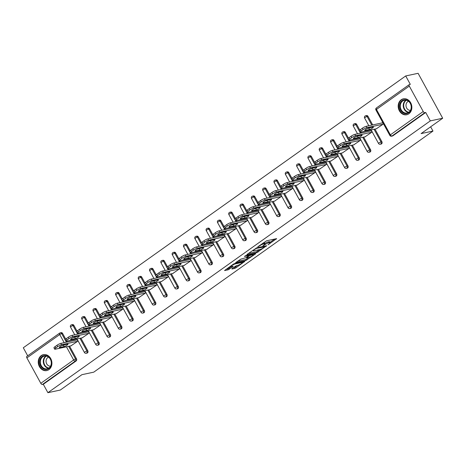 <?xml version="1.0" encoding="UTF-8"?>
<svg xmlns="http://www.w3.org/2000/svg" width="466" height="466" viewBox="0 0 466 466"><rect width="100%" height="100%" fill="white"/><g stroke="black" fill="none" stroke-linecap="round" stroke-linejoin="round"><path stroke-width="0.7" d="M268.002 244.848L276.606 238.644L266.616 240.782L257.785 246.782L259.545 245.92A3.274 0.612 151.3 0 1 263.599 243.922L264.432 243.747A3.274 0.612 151.3 0 1 265.026 243.788A3.274 0.612 151.3 0 1 263.931 244.982L262.841 245.949L264.705 244.819A3.274 0.612 151.3 0 1 268.76 242.821L269.593 242.64A3.274 0.612 151.3 0 1 270.187 242.687A3.274 0.612 151.3 0 1 269.092 243.881L268.002 244.848M48.924 369.625A8.138 6.769 -102.1 0 0 51.312 359.857A8.138 6.769 -102.1 0 0 43.385 354.661A8.138 6.769 -102.1 0 0 41.247 355.605A8.138 6.769 -102.1 0 0 38.853 365.373A8.138 6.769 -102.1 0 0 46.786 370.569A8.138 6.769 -102.1 0 0 48.924 369.625M408.857 113.791A8.138 6.769 -102.1 0 0 411.251 104.023A8.138 6.769 -102.1 0 0 403.317 98.827A8.138 6.769 -102.1 0 0 401.185 99.776A8.138 6.769 -102.1 0 0 398.791 109.545A8.138 6.769 -102.1 0 0 406.719 114.741A8.138 6.769 -102.1 0 0 408.857 113.791M232.074 268.632L231.922 269.016L234.724 268.416L235.988 267.793L244.732 261.449L234.549 263.575L233.285 264.199L224.542 270.542L228.119 269.831L232.977 266.651L233.134 266.261L231.456 266.622A2.738 0.513 151.3 0 1 230.955 266.587A2.738 0.513 151.3 0 1 232.458 265.201A2.738 0.513 151.3 0 1 235.26 263.913L241.842 262.509A2.738 0.513 151.3 0 1 242.337 262.55A2.738 0.513 151.3 0 1 240.84 263.931A2.738 0.513 151.3 0 1 238.033 265.218L235.668 266.074L232.074 268.632M409.299 86.082L376.452 109.428L390.374 134.855L423.221 111.508L409.299 86.082A1.567 0.816 54.6 0 1 409.241 84.626A1.567 0.816 54.6 0 1 409.41 84.55L410.313 84.358L405.711 75.952L418.101 73.308L442.7 118.236L421.095 133.596L432.972 131.057L93.771 372.148L81.894 374.687L60.289 390.048L47.899 392.692L430.31 120.886L425.714 112.487L424.806 112.679L391.958 136.025L392.867 135.827L425.714 112.487M442.7 118.236L430.31 120.886M256.859 252.683L266.68 245.704L256.684 247.842L247.021 254.436L246.864 254.82L256.859 252.683L256.364 251.786L259.917 249.537M255.455 253.958L245.792 260.552L235.61 262.673L240.817 259.119L246.135 257.628L248.861 255.56L244.458 256.451L245.454 255.741L255.613 253.568L255.455 253.958L255.281 253.638M432.972 131.057L430.642 126.804M423.221 111.508A1.567 0.816 54.6 0 0 424.806 112.679M47.899 392.692L43.297 384.293L42.394 384.485A1.567 0.816 -125.4 0 1 40.81 383.32L26.882 357.888A1.567 0.816 -125.4 0 1 26.824 356.432A1.567 0.816 -125.4 0 1 26.993 356.356M27.704 355.808L23.3 347.764L405.711 75.952M382.295 122.873L382.586 122.663L383.326 124.014L376.365 128.779M64.18 342.661L59.73 334.541A1.567 0.816 -125.4 0 1 59.671 333.085A1.567 0.816 -125.4 0 1 59.84 333.009A1.567 1.299 77.9 0 1 60.254 332.829L61.157 332.637A1.567 1.299 77.9 0 1 62.572 333.394L65.706 339.114M66.801 341.124L67.285 341.997M69.556 346.156L76.494 358.826A1.567 1.299 77.9 0 1 76.144 360.946L75.242 361.138L42.394 384.485M43.297 384.293L76.144 360.946M392.867 135.827A1.567 1.299 77.9 0 1 392.454 136.014L391.551 136.206A1.567 1.299 77.9 0 0 391.958 136.025A1.567 0.816 54.6 0 1 390.374 134.855A1.567 0.291 151.3 0 0 389.85 135.425A1.567 1.567 0 0 0 391.551 136.206M87.806 350.782A1.567 1.299 77.9 0 1 87.049 353.088L86.14 353.28A1.567 1.299 77.9 0 0 86.554 353.1A1.567 1.299 -102.1 0 0 86.903 350.98L87.806 350.782L80.868 338.112M71.152 324.971A1.567 1.299 77.9 0 1 71.566 324.79L72.469 324.598A1.567 1.299 77.9 0 1 73.884 325.355L77.012 331.07M78.113 333.079L78.597 333.959M99.118 342.743A1.567 1.299 77.9 0 1 98.355 345.05L97.452 345.242A1.567 1.299 77.9 0 0 97.866 345.061A1.567 1.299 -102.1 0 0 98.215 342.935L99.118 342.743L92.181 330.074M82.465 316.932A1.567 1.299 77.9 0 1 82.878 316.752L83.781 316.56A1.567 1.299 77.9 0 1 85.196 317.311L88.324 323.031M89.425 325.041L89.909 325.92M110.43 334.704A1.567 1.299 77.9 0 1 109.667 337.005L108.764 337.203A1.567 1.299 77.9 0 0 109.172 337.017A1.567 1.299 -102.1 0 0 109.522 334.897L110.43 334.704L103.493 322.035M93.777 308.894A1.567 1.299 77.9 0 1 94.184 308.713L95.093 308.515A1.567 1.299 77.9 0 1 96.509 309.273L99.637 314.993M100.738 317.002L101.221 317.882M121.743 326.666A1.567 1.299 77.9 0 1 120.979 328.967L120.077 329.159A1.567 1.299 77.9 0 0 120.484 328.979A1.567 1.299 -102.1 0 0 120.834 326.858L121.743 326.666L114.805 313.997M105.089 300.855A1.567 1.299 77.9 0 1 105.497 300.669L106.405 300.477A1.567 1.299 77.9 0 1 107.821 301.234L110.949 306.954M112.05 308.964L112.527 309.838M133.055 318.627A1.567 1.299 77.9 0 1 132.292 320.928L131.389 321.121A1.567 1.299 77.9 0 0 131.796 320.94A1.567 1.299 -102.1 0 0 132.146 318.82L133.055 318.627L126.117 305.952M116.401 292.811A1.567 1.299 77.9 0 1 116.809 292.631L117.717 292.438A1.567 1.299 77.9 0 1 119.127 293.196L122.261 298.916M123.362 300.92L123.84 301.799M144.367 310.583A1.567 1.299 77.9 0 1 143.604 312.89L142.701 313.082A1.567 1.299 77.9 0 0 143.109 312.902A1.567 1.299 -102.1 0 0 143.458 310.781L144.367 310.583L137.429 297.914M127.713 284.773A1.567 1.299 77.9 0 1 128.121 284.592L129.024 284.4A1.567 1.299 77.9 0 1 130.439 285.157L133.573 290.871M134.674 292.881L135.152 293.761M155.673 302.545A1.567 1.299 77.9 0 1 154.916 304.846L154.007 305.044A1.567 1.299 77.9 0 0 154.421 304.857A1.567 1.299 -102.1 0 0 154.77 302.737L155.673 302.545L148.736 289.875M139.019 276.734A1.567 1.299 77.9 0 1 139.433 276.554L140.336 276.355A1.567 1.299 77.9 0 1 141.751 277.113L144.885 282.833M145.986 284.843L146.464 285.722M166.985 294.506A1.567 1.299 77.9 0 1 166.228 296.807L165.319 296.999A1.567 1.299 77.9 0 0 165.733 296.819A1.567 1.299 -102.1 0 0 166.082 294.698L166.985 294.506L160.048 281.837M150.332 268.696A1.567 1.299 77.9 0 1 150.745 268.509L151.648 268.317A1.567 1.299 77.9 0 1 153.064 269.074L156.197 274.794M157.292 276.804L157.776 277.678M178.297 286.468A1.567 1.299 77.9 0 1 177.54 288.769L176.631 288.961A1.567 1.299 77.9 0 0 177.045 288.78A1.567 1.299 -102.1 0 0 177.395 286.66L178.297 286.468L171.36 273.792M161.644 260.651A1.567 1.299 77.9 0 1 162.057 260.471L162.96 260.278A1.567 1.299 77.9 0 1 164.376 261.036L167.504 266.756M168.605 268.765L169.088 269.639M189.61 278.423A1.567 1.299 77.9 0 1 188.846 280.73L187.944 280.922A1.567 1.299 77.9 0 0 188.357 280.742A1.567 1.299 -102.1 0 0 188.707 278.621L189.61 278.423L182.672 265.754M172.956 252.613A1.567 1.299 77.9 0 1 173.369 252.432L174.272 252.24A1.567 1.299 77.9 0 1 175.688 252.997L178.816 258.712M179.917 260.721L180.4 261.601M200.922 270.385A1.567 1.299 77.9 0 1 200.159 272.692L199.256 272.884A1.567 1.299 77.9 0 0 199.664 272.703A1.567 1.299 -102.1 0 0 200.019 270.577L200.922 270.385L193.984 257.715M184.268 244.574A1.567 1.299 77.9 0 1 184.676 244.394L185.585 244.196A1.567 1.299 77.9 0 1 187 244.953L190.128 250.673M191.229 252.683L191.712 253.562M212.234 262.346A1.567 1.299 77.9 0 1 211.471 264.647L210.568 264.845A1.567 1.299 77.9 0 0 210.976 264.659A1.567 1.299 -102.1 0 0 211.325 262.539L212.234 262.346L205.296 249.677M195.58 236.536A1.567 1.299 77.9 0 1 195.988 236.349L196.897 236.157A1.567 1.299 77.9 0 1 198.312 236.914L201.44 242.635M202.541 244.644L203.019 245.524M223.546 254.308A1.567 1.299 77.9 0 1 222.783 256.609L221.88 256.801A1.567 1.299 77.9 0 0 222.288 256.62A1.567 1.299 -102.1 0 0 222.637 254.5L223.546 254.308L216.608 241.638M206.892 228.491A1.567 1.299 77.9 0 1 207.3 228.311L208.209 228.119A1.567 1.299 77.9 0 1 209.618 228.876L212.752 234.596M213.853 236.606L214.331 237.479M234.858 246.269A1.567 1.299 77.9 0 1 234.095 248.57L233.192 248.762A1.567 1.299 77.9 0 0 233.6 248.582A1.567 1.299 -102.1 0 0 233.949 246.462L234.858 246.269L227.921 233.594M218.205 220.453A1.567 1.299 77.9 0 1 218.612 220.272L219.515 220.08A1.567 1.299 77.9 0 1 220.931 220.837L224.064 226.552M225.165 228.561L225.643 229.441M246.165 238.225A1.567 1.299 77.9 0 1 245.407 240.532L244.499 240.724A1.567 1.299 77.9 0 0 244.912 240.543A1.567 1.299 -102.1 0 0 245.262 238.423L246.165 238.225L239.233 225.556M229.511 212.414A1.567 1.299 77.9 0 1 229.924 212.234L230.827 212.042A1.567 1.299 77.9 0 1 232.243 212.793L235.377 218.513M236.478 220.523L236.955 221.402M257.477 230.187A1.567 1.299 77.9 0 1 256.719 232.487L255.811 232.685A1.567 1.299 77.9 0 0 256.224 232.499A1.567 1.299 -102.1 0 0 256.574 230.379L257.477 230.187L250.539 217.517M240.823 204.376A1.567 1.299 77.9 0 1 241.237 204.195L242.139 203.997A1.567 1.299 77.9 0 1 243.555 204.755L246.689 210.475M247.784 212.484L248.267 213.364M268.789 222.148A1.567 1.299 77.9 0 1 268.032 224.449L267.123 224.641A1.567 1.299 77.9 0 0 267.536 224.461A1.567 1.299 -102.1 0 0 267.886 222.34L268.789 222.148L261.851 209.479M252.135 196.337A1.567 1.299 77.9 0 1 252.549 196.151L253.452 195.959A1.567 1.299 77.9 0 1 254.867 196.716L257.995 202.436M259.096 204.446L259.579 205.32M280.101 214.11A1.567 1.299 77.9 0 1 279.338 216.41L278.435 216.603A1.567 1.299 77.9 0 0 278.849 216.422A1.567 1.299 -102.1 0 0 279.198 214.302L280.101 214.11L273.163 201.434M263.447 188.293A1.567 1.299 77.9 0 1 263.861 188.113L264.764 187.92A1.567 1.299 77.9 0 1 266.179 188.678L269.307 194.398M270.408 196.407L270.892 197.281M291.413 206.065A1.567 1.299 77.9 0 1 290.65 208.372L289.747 208.564A1.567 1.299 77.9 0 0 290.161 208.384A1.567 1.299 -102.1 0 0 290.51 206.263L291.413 206.065L284.476 193.396M274.759 180.255A1.567 1.299 77.9 0 1 275.167 180.074L276.076 179.882A1.567 1.299 77.9 0 1 277.491 180.639L280.619 186.353M281.72 188.363L282.204 189.243M302.725 198.027A1.567 1.299 77.9 0 1 301.962 200.333L301.059 200.526A1.567 1.299 77.9 0 0 301.467 200.345A1.567 1.299 -102.1 0 0 301.817 198.219L302.725 198.027L295.788 185.357M286.072 172.216A1.567 1.299 77.9 0 1 286.479 172.036L287.388 171.838A1.567 1.299 77.9 0 1 288.804 172.595L291.932 178.315M293.032 180.325L293.51 181.204M314.037 189.988A1.567 1.299 77.9 0 1 313.274 192.289L312.371 192.487A1.567 1.299 77.9 0 0 312.779 192.301A1.567 1.299 -102.1 0 0 313.129 190.18L314.037 189.988L307.1 177.319M297.384 164.178A1.567 1.299 77.9 0 1 297.791 163.991L298.7 163.799A1.567 1.299 77.9 0 1 300.11 164.556L303.244 170.276M304.345 172.286L304.822 173.166M325.35 181.95A1.567 1.299 77.9 0 1 324.586 184.251L323.684 184.443A1.567 1.299 77.9 0 0 324.091 184.262A1.567 1.299 -102.1 0 0 324.441 182.142L325.35 181.95L318.412 169.28M308.696 156.133A1.567 1.299 77.9 0 1 309.104 155.953L310.007 155.76A1.567 1.299 77.9 0 1 311.422 156.518L314.556 162.238M315.657 164.248L316.134 165.121M336.656 173.905A1.567 1.299 77.9 0 1 335.899 176.212L334.99 176.404A1.567 1.299 77.9 0 0 335.404 176.224A1.567 1.299 -102.1 0 0 335.753 174.103L336.656 173.905L329.724 161.236M320.002 148.095A1.567 1.299 77.9 0 1 320.416 147.914L321.319 147.722A1.567 1.299 77.9 0 1 322.734 148.479L325.868 154.194M326.969 156.203L327.447 157.083M347.968 165.867A1.567 1.299 77.9 0 1 347.211 168.174L346.302 168.366A1.567 1.299 77.9 0 0 346.716 168.185A1.567 1.299 -102.1 0 0 347.065 166.059L347.968 165.867L341.03 153.197M331.314 140.056A1.567 1.299 77.9 0 1 331.728 139.876L332.631 139.684A1.567 1.299 77.9 0 1 334.046 140.435L337.18 146.155M338.275 148.165L338.759 149.044M359.28 157.828A1.567 1.299 77.9 0 1 358.523 160.129L357.614 160.327A1.567 1.299 77.9 0 0 358.028 160.141A1.567 1.299 -102.1 0 0 358.377 158.021L359.28 157.828L352.343 145.159M342.627 132.018A1.567 1.299 77.9 0 1 343.04 131.837L343.943 131.639A1.567 1.299 77.9 0 1 345.358 132.396L348.486 138.117M349.587 140.126L350.071 141.006M370.592 149.79A1.567 1.299 77.9 0 1 369.829 152.091L368.926 152.283A1.567 1.299 77.9 0 0 369.34 152.102A1.567 1.299 -102.1 0 0 369.689 149.982L370.592 149.79L363.655 137.121M353.939 123.979A1.567 1.299 77.9 0 1 354.352 123.793L355.255 123.601A1.567 1.299 77.9 0 1 356.671 124.358L359.799 130.078M360.9 132.088L361.383 132.961M381.904 141.751A1.567 1.299 77.9 0 1 381.141 144.052L380.239 144.244A1.567 1.299 77.9 0 0 380.652 144.064A1.567 1.299 -102.1 0 0 381.002 141.944L381.904 141.751L374.967 129.076M365.251 115.935A1.567 1.299 77.9 0 1 365.659 115.754L366.567 115.562A1.567 1.299 77.9 0 1 367.983 116.319L372.695 124.923M365.053 136.818L372.014 132.053L371.274 130.707L370.983 130.911M353.741 144.862L360.701 140.091L359.962 138.746L359.67 138.95M342.428 152.9L349.389 148.13L348.65 146.784L348.364 146.988M331.116 160.939L338.077 156.174L337.337 154.823L337.052 155.032M319.81 168.977L326.765 164.213L326.031 162.861L325.74 163.071M308.498 177.016L315.453 172.251L314.719 170.905L314.428 171.109M297.186 185.06L304.147 180.29L303.407 178.944L303.116 179.148M285.874 193.099L292.834 188.334L292.095 186.983L291.803 187.192M274.561 201.137L281.522 196.372L280.782 195.021L280.491 195.231M263.249 209.176L270.21 204.411L269.47 203.065L269.179 203.269M251.937 217.22L258.898 212.449L258.158 211.104L257.873 211.308M240.625 225.259L247.586 220.488L246.846 219.142L246.561 219.346M229.319 233.297L236.274 228.532L235.54 227.181L235.248 227.391M218.006 241.336L224.962 236.571L224.228 235.219L223.936 235.429M206.694 249.374L213.655 244.609L212.915 243.264L212.624 243.468M195.382 257.418L202.343 252.648L201.603 251.302L201.312 251.506M184.07 265.457L191.031 260.692L190.291 259.341L190 259.55M172.758 273.495L179.719 268.731L178.979 267.379L178.688 267.589M161.446 281.534L168.407 276.769L167.667 275.423L167.381 275.627M150.134 289.578L157.094 284.808L156.355 283.462L156.069 283.666M138.827 297.617L145.782 292.846L145.048 291.5L144.757 291.704M127.515 305.655L134.47 300.89L133.736 299.539L133.445 299.749M116.203 313.694L123.158 308.929L122.424 307.583L122.133 307.787M104.891 321.738L111.852 316.967L111.112 315.622L110.821 315.826M93.579 329.777L100.54 325.006L99.8 323.66L99.508 323.864M82.266 337.815L89.227 333.05L88.488 331.699L88.196 331.909M70.954 345.854L77.915 341.089L77.175 339.737L76.884 339.947M270.187 242.687L269.697 241.79A3.274 0.612 151.3 0 0 269.098 241.743L269.593 242.64M264.857 243.491A3.274 0.612 151.3 0 1 268.27 241.918L269.098 241.743M265.026 243.788L264.531 242.891A3.274 0.612 151.3 0 0 263.937 242.844L264.432 243.747M263.063 243.031A3.274 0.612 151.3 0 1 263.104 243.025L263.937 242.844M270.012 242.361L274.655 239.064M248.331 253.504L256.364 251.786M264.962 246.811L256.3 248.419L254.384 249.59A3.274 0.612 151.3 0 0 253.283 250.784A3.274 0.612 151.3 0 0 253.883 250.83L259.877 249.543A3.274 0.612 151.3 0 0 263.931 247.545L264.962 246.811M253.655 253.987L253.184 254.325M248.85 257.401L246.566 259.026L247.056 259.929M237.264 261.368L245.297 259.649L246.566 259.026M249.071 257.354A2.738 0.513 151.3 0 0 251.879 256.073A2.738 0.513 151.3 0 0 253.382 254.686A2.738 0.513 151.3 0 0 252.881 254.652L249.298 255.77L246.566 257.838L249.071 257.354M226.196 269.237L228.893 268.305L231.212 266.657M233.384 267.7L235.499 266.896L237.782 265.27M242.134 262.177L242.588 261.857M362.362 128.214L360.404 129.606L361.138 130.952L363.096 129.56L362.362 128.214A3.128 0.588 -28.7 0 1 366.229 126.303L382.656 122.791M361.138 130.952A3.128 0.588 151.3 0 0 360.09 132.094L359.356 130.748A3.128 0.588 -28.7 0 1 360.404 129.606M370.027 127.719A2.452 0.46 -28.7 0 1 368.81 128.167L367.33 128.482M366.229 126.303L366.969 127.655L383.035 124.218M366.969 127.655A3.128 0.588 151.3 0 0 363.096 129.56M360.09 132.094A3.128 0.588 151.3 0 0 360.661 132.134L376.726 128.703M372.957 127.096A2.452 0.46 -28.7 0 1 373.406 127.131A2.452 0.46 -28.7 0 1 372.06 128.366A2.452 0.46 -28.7 0 1 369.55 129.519L365.14 130.457A2.452 0.46 -28.7 0 1 364.692 130.428A2.452 0.46 -28.7 0 1 366.037 129.187A2.452 0.46 -28.7 0 1 368.548 128.039L372.957 127.096M351.049 136.253L349.092 137.645L349.826 138.996L351.783 137.604L351.049 136.253A3.128 0.588 -28.7 0 1 354.923 134.348L371.344 130.835M349.826 138.996A3.128 0.588 151.3 0 0 348.784 140.132L348.044 138.786A3.128 0.588 -28.7 0 1 349.092 137.645M358.715 135.763A2.452 0.46 -28.7 0 1 357.498 136.206L356.024 136.526M354.923 134.348L355.657 135.693L371.722 132.257M355.657 135.693A3.128 0.588 151.3 0 0 351.783 137.604M348.784 140.132A3.128 0.588 151.3 0 0 349.349 140.179L365.414 136.742M361.645 135.134A2.452 0.46 -28.7 0 1 362.094 135.169A2.452 0.46 -28.7 0 1 360.748 136.404A2.452 0.46 -28.7 0 1 358.238 137.557L353.828 138.501A2.452 0.46 -28.7 0 1 353.379 138.466A2.452 0.46 -28.7 0 1 354.725 137.225A2.452 0.46 -28.7 0 1 357.236 136.078L361.645 135.134M339.737 144.297L337.78 145.683L338.52 147.035L340.477 145.642L339.737 144.297A3.128 0.588 -28.7 0 1 343.611 142.386L360.032 138.874M338.52 147.035A3.128 0.588 151.3 0 0 337.471 148.171L336.732 146.825A3.128 0.588 -28.7 0 1 337.78 145.683M347.403 143.802A2.452 0.46 -28.7 0 1 346.191 144.25L344.712 144.565M343.611 142.386L344.345 143.732L360.41 140.301M344.345 143.732A3.128 0.588 151.3 0 0 340.477 145.642M337.471 148.171A3.128 0.588 151.3 0 0 338.036 148.217L354.102 144.78M350.333 143.173A2.452 0.46 -28.7 0 1 350.782 143.208A2.452 0.46 -28.7 0 1 349.436 144.448A2.452 0.46 -28.7 0 1 346.925 145.596L342.516 146.54A2.452 0.46 -28.7 0 1 342.067 146.505A2.452 0.46 -28.7 0 1 343.413 145.264A2.452 0.46 -28.7 0 1 345.923 144.116L350.333 143.173M328.425 152.335L326.468 153.728L327.208 155.073L329.165 153.681L328.425 152.335A3.128 0.588 -28.7 0 1 332.299 150.425L348.719 146.912M327.208 155.073A3.128 0.588 151.3 0 0 326.159 156.215L325.419 154.863A3.128 0.588 -28.7 0 1 326.468 153.728M336.091 151.84A2.452 0.46 -28.7 0 1 334.879 152.289L333.4 152.603M332.299 150.425L333.033 151.77L349.098 148.339M333.033 151.77A3.128 0.588 151.3 0 0 329.165 153.681M326.159 156.215A3.128 0.588 151.3 0 0 326.73 156.256L342.79 152.825M339.021 151.211A2.452 0.46 -28.7 0 1 339.469 151.246A2.452 0.46 -28.7 0 1 338.124 152.487A2.452 0.46 -28.7 0 1 335.613 153.634L331.204 154.578A2.452 0.46 -28.7 0 1 330.755 154.543A2.452 0.46 -28.7 0 1 332.101 153.308A2.452 0.46 -28.7 0 1 334.611 152.155L339.021 151.211M317.113 160.374L315.156 161.766L315.896 163.112L317.853 161.719L317.113 160.374A3.128 0.588 -28.7 0 1 320.987 158.463L337.413 154.951M315.896 163.112A3.128 0.588 151.3 0 0 314.847 164.253L314.107 162.908A3.128 0.588 -28.7 0 1 315.156 161.766M324.779 159.879A2.452 0.46 -28.7 0 1 323.567 160.327L322.088 160.642M320.987 158.463L321.726 159.815L337.786 156.378M321.726 159.815A3.128 0.588 151.3 0 0 317.853 161.719M314.847 164.253A3.128 0.588 151.3 0 0 315.418 164.294L331.477 160.863M327.715 159.255A2.452 0.46 -28.7 0 1 328.157 159.285A2.452 0.46 -28.7 0 1 326.812 160.525A2.452 0.46 -28.7 0 1 324.307 161.673L319.892 162.617A2.452 0.46 -28.7 0 1 319.449 162.587A2.452 0.46 -28.7 0 1 320.789 161.347A2.452 0.46 -28.7 0 1 323.299 160.199L327.715 159.255M305.801 168.412L303.844 169.805L304.583 171.15L306.541 169.764L305.801 168.412A3.128 0.588 -28.7 0 1 309.674 166.502L326.101 162.995M304.583 171.15A3.128 0.588 151.3 0 0 303.535 172.292L302.795 170.946A3.128 0.588 -28.7 0 1 303.844 169.805M313.467 167.917A2.452 0.46 -28.7 0 1 312.255 168.366L310.775 168.686M309.674 166.502L310.414 167.853L326.474 164.416M310.414 167.853A3.128 0.588 151.3 0 0 306.541 169.764M303.535 172.292A3.128 0.588 151.3 0 0 304.106 172.338L320.171 168.902M316.402 167.294A2.452 0.46 -28.7 0 1 316.845 167.329A2.452 0.46 -28.7 0 1 315.505 168.564A2.452 0.46 -28.7 0 1 312.995 169.717L308.579 170.661A2.452 0.46 -28.7 0 1 308.137 170.626A2.452 0.46 -28.7 0 1 309.476 169.385A2.452 0.46 -28.7 0 1 311.987 168.238L316.402 167.294M399.572 106.667A7.042 5.86 77.9 0 1 405.047 99.695A7.042 5.86 77.9 0 1 411.373 106.708A7.042 5.86 77.9 0 1 405.903 113.681A7.042 5.86 77.9 0 1 399.572 106.667M411.216 106.644A6.518 5.423 -102.1 0 0 404.395 100.254A6.518 5.423 -102.1 0 0 400.294 106.609A6.518 5.423 -102.1 0 0 407.121 112.999A6.518 5.423 -102.1 0 0 411.216 106.644M410.464 110.343A4.643 3.862 77.9 0 1 405.997 105.73A4.643 3.862 77.9 0 1 408.536 101.308M404.179 98.71A8.085 6.728 -102.1 0 0 403.783 98.78A8.085 6.728 -102.1 0 0 398.698 106.662A8.085 6.728 -102.1 0 0 407.162 114.589A8.085 6.728 -102.1 0 0 407.552 114.49M39.639 362.496A7.042 5.86 77.9 0 1 45.109 355.523A7.042 5.86 77.9 0 1 51.435 362.536A7.042 5.86 77.9 0 1 45.965 369.509A7.042 5.86 77.9 0 1 39.639 362.496M51.283 362.478A6.518 5.423 -102.1 0 0 44.456 356.082A6.518 5.423 -102.1 0 0 40.356 362.437A6.518 5.423 -102.1 0 0 47.183 368.833A6.518 5.423 -102.1 0 0 51.283 362.478M50.532 366.171A4.643 3.862 77.9 0 1 46.058 361.564A4.643 3.862 77.9 0 1 48.598 357.142M44.241 354.544A8.085 6.728 -102.1 0 0 43.845 354.614A8.085 6.728 -102.1 0 0 38.765 362.496A8.085 6.728 -102.1 0 0 47.229 370.423A8.085 6.728 -102.1 0 0 47.619 370.324M294.489 176.451L292.531 177.843L293.271 179.194L295.228 177.802L294.489 176.451A3.128 0.588 -28.7 0 1 298.362 174.546L314.789 171.034M293.271 179.194A3.128 0.588 151.3 0 0 292.223 180.33L291.483 178.985A3.128 0.588 -28.7 0 1 292.531 177.843M302.154 175.962A2.452 0.46 -28.7 0 1 300.943 176.404L299.463 176.725M298.362 174.546L299.102 175.892L315.167 172.455M299.102 175.892A3.128 0.588 151.3 0 0 295.228 177.802M292.223 180.33A3.128 0.588 151.3 0 0 292.794 180.377L308.859 176.94M305.09 175.333A2.452 0.46 -28.7 0 1 305.533 175.367A2.452 0.46 -28.7 0 1 304.193 176.608A2.452 0.46 -28.7 0 1 301.683 177.756L297.267 178.699A2.452 0.46 -28.7 0 1 296.825 178.664A2.452 0.46 -28.7 0 1 298.164 177.424A2.452 0.46 -28.7 0 1 300.675 176.276L305.09 175.333M283.182 184.495L281.219 185.887L281.959 187.233L283.916 185.841L283.182 184.495A3.128 0.588 -28.7 0 1 287.05 182.585L303.477 179.072M281.959 187.233A3.128 0.588 151.3 0 0 280.911 188.375L280.177 187.023A3.128 0.588 -28.7 0 1 281.219 185.887M290.842 184A2.452 0.46 -28.7 0 1 289.631 184.449L288.151 184.763M287.05 182.585L287.79 183.93L303.855 180.499M287.79 183.93A3.128 0.588 151.3 0 0 283.916 185.841M280.911 188.375A3.128 0.588 151.3 0 0 281.481 188.415L297.547 184.979M293.778 183.371A2.452 0.46 -28.7 0 1 294.221 183.406A2.452 0.46 -28.7 0 1 292.881 184.647A2.452 0.46 -28.7 0 1 290.37 185.794L285.955 186.738A2.452 0.46 -28.7 0 1 285.512 186.703A2.452 0.46 -28.7 0 1 286.858 185.468A2.452 0.46 -28.7 0 1 289.369 184.315L293.778 183.371M271.87 192.534L269.913 193.926L270.647 195.271L272.604 193.879L271.87 192.534A3.128 0.588 -28.7 0 1 275.738 190.623L292.165 187.111M270.647 195.271A3.128 0.588 151.3 0 0 269.598 196.413L268.865 195.062A3.128 0.588 -28.7 0 1 269.913 193.926M279.536 192.039A2.452 0.46 -28.7 0 1 278.319 192.487L276.839 192.802M275.738 190.623L276.478 191.975L292.543 188.538M276.478 191.975A3.128 0.588 151.3 0 0 272.604 193.879M269.598 196.413A3.128 0.588 151.3 0 0 270.169 196.454L286.235 193.023M282.466 191.41A2.452 0.46 -28.7 0 1 282.914 191.444A2.452 0.46 -28.7 0 1 281.569 192.685A2.452 0.46 -28.7 0 1 279.058 193.833L274.649 194.776A2.452 0.46 -28.7 0 1 274.2 194.741A2.452 0.46 -28.7 0 1 275.546 193.506A2.452 0.46 -28.7 0 1 278.056 192.353L282.466 191.41M260.558 200.572L258.601 201.964L259.335 203.31L261.292 201.924L260.558 200.572A3.128 0.588 -28.7 0 1 264.432 198.662L280.852 195.155M259.335 203.31A3.128 0.588 151.3 0 0 258.292 204.452L257.552 203.106A3.128 0.588 -28.7 0 1 258.601 201.964M268.224 200.077A2.452 0.46 -28.7 0 1 267.006 200.526L265.533 200.84M264.432 198.662L265.166 200.013L281.231 196.576M265.166 200.013A3.128 0.588 151.3 0 0 261.292 201.924M258.292 204.452A3.128 0.588 151.3 0 0 258.857 204.498L274.923 201.062M271.154 199.454A2.452 0.46 -28.7 0 1 271.602 199.489A2.452 0.46 -28.7 0 1 270.257 200.724A2.452 0.46 -28.7 0 1 267.746 201.877L263.337 202.821A2.452 0.46 -28.7 0 1 262.888 202.786A2.452 0.46 -28.7 0 1 264.234 201.545A2.452 0.46 -28.7 0 1 266.744 200.397L271.154 199.454M249.246 208.611L247.289 210.003L248.023 211.354L249.986 209.962L249.246 208.611A3.128 0.588 -28.7 0 1 253.12 206.706L269.54 203.193M248.023 211.354A3.128 0.588 151.3 0 0 246.98 212.49L246.24 211.145A3.128 0.588 -28.7 0 1 247.289 210.003M256.912 208.121A2.452 0.46 -28.7 0 1 255.7 208.564L254.22 208.885M253.12 206.706L253.854 208.052L269.919 204.615M253.854 208.052A3.128 0.588 151.3 0 0 249.986 209.962M246.98 212.49A3.128 0.588 151.3 0 0 247.545 212.537L263.61 209.1M259.842 207.492A2.452 0.46 -28.7 0 1 260.29 207.527A2.452 0.46 -28.7 0 1 258.945 208.762A2.452 0.46 -28.7 0 1 256.434 209.916L252.024 210.859A2.452 0.46 -28.7 0 1 251.576 210.824A2.452 0.46 -28.7 0 1 252.922 209.584A2.452 0.46 -28.7 0 1 255.432 208.436L259.842 207.492M237.934 216.655L235.977 218.041L236.716 219.393L238.674 218.001L237.934 216.655A3.128 0.588 -28.7 0 1 241.807 214.744L258.228 211.232M236.716 219.393A3.128 0.588 151.3 0 0 235.668 220.535L234.928 219.183A3.128 0.588 -28.7 0 1 235.977 218.041M245.599 216.16A2.452 0.46 -28.7 0 1 244.388 216.608L242.908 216.923M241.807 214.744L242.541 216.09L258.607 212.659M242.541 216.09A3.128 0.588 151.3 0 0 238.674 218.001M235.668 220.535A3.128 0.588 151.3 0 0 236.233 220.575L252.298 217.139M248.529 215.531A2.452 0.46 -28.7 0 1 248.978 215.566A2.452 0.46 -28.7 0 1 247.632 216.806A2.452 0.46 -28.7 0 1 245.122 217.954L240.712 218.898A2.452 0.46 -28.7 0 1 240.264 218.863A2.452 0.46 -28.7 0 1 241.609 217.622A2.452 0.46 -28.7 0 1 244.12 216.474L248.529 215.531M226.622 224.694L224.664 226.086L225.404 227.431L227.361 226.039L226.622 224.694A3.128 0.588 -28.7 0 1 230.495 222.783L246.922 219.27M225.404 227.431A3.128 0.588 151.3 0 0 224.356 228.573L223.616 227.222A3.128 0.588 -28.7 0 1 224.664 226.086M234.287 224.198A2.452 0.46 -28.7 0 1 233.076 224.647L231.596 224.962M230.495 222.783L231.235 224.129L247.295 220.698M231.235 224.129A3.128 0.588 151.3 0 0 227.361 226.039M224.356 228.573A3.128 0.588 151.3 0 0 224.927 228.614L240.986 225.183M237.223 223.569A2.452 0.46 -28.7 0 1 237.666 223.604A2.452 0.46 -28.7 0 1 236.32 224.845A2.452 0.46 -28.7 0 1 233.81 225.993L229.4 226.936A2.452 0.46 -28.7 0 1 228.957 226.901A2.452 0.46 -28.7 0 1 230.297 225.666A2.452 0.46 -28.7 0 1 232.808 224.513L237.223 223.569M215.309 232.732L213.352 234.124L214.092 235.47L216.049 234.078L215.309 232.732A3.128 0.588 -28.7 0 1 219.183 230.821L235.61 227.309M214.092 235.47A3.128 0.588 151.3 0 0 213.044 236.612L212.304 235.266A3.128 0.588 -28.7 0 1 213.352 234.124M222.975 232.237A2.452 0.46 -28.7 0 1 221.764 232.685L220.284 233M219.183 230.821L219.923 232.173L235.982 228.736M219.923 232.173A3.128 0.588 151.3 0 0 216.049 234.078M213.044 236.612A3.128 0.588 151.3 0 0 213.614 236.652L229.674 233.221M225.911 231.614A2.452 0.46 -28.7 0 1 226.354 231.643A2.452 0.46 -28.7 0 1 225.014 232.884A2.452 0.46 -28.7 0 1 222.503 234.031L218.088 234.975A2.452 0.46 -28.7 0 1 217.645 234.946A2.452 0.46 -28.7 0 1 218.985 233.705A2.452 0.46 -28.7 0 1 221.496 232.557L225.911 231.614M203.997 240.771L202.04 242.163L202.78 243.514L204.737 242.122L203.997 240.771A3.128 0.588 -28.7 0 1 207.871 238.866L224.297 235.353M202.78 243.514A3.128 0.588 151.3 0 0 201.731 244.65L200.992 243.304A3.128 0.588 -28.7 0 1 202.04 242.163M211.663 240.281A2.452 0.46 -28.7 0 1 210.451 240.724L208.972 241.044M207.871 238.866L208.611 240.211L224.676 236.775M208.611 240.211A3.128 0.588 151.3 0 0 204.737 242.122M201.731 244.65A3.128 0.588 151.3 0 0 202.302 244.697L218.368 241.26M214.599 239.652A2.452 0.46 -28.7 0 1 215.042 239.687A2.452 0.46 -28.7 0 1 213.702 240.922A2.452 0.46 -28.7 0 1 211.191 242.075L206.776 243.019A2.452 0.46 -28.7 0 1 206.333 242.984A2.452 0.46 -28.7 0 1 207.673 241.743A2.452 0.46 -28.7 0 1 210.183 240.596L214.599 239.652M192.685 248.809L190.728 250.201L191.468 251.553L193.425 250.16L192.685 248.809A3.128 0.588 -28.7 0 1 196.559 246.904L212.985 243.392M191.468 251.553A3.128 0.588 151.3 0 0 190.419 252.689L189.685 251.343A3.128 0.588 -28.7 0 1 190.728 250.201M200.351 248.32A2.452 0.46 -28.7 0 1 199.139 248.768L197.66 249.083M196.559 246.904L197.299 248.25L213.364 244.819M197.299 248.25A3.128 0.588 151.3 0 0 193.425 250.16M190.419 252.689A3.128 0.588 151.3 0 0 190.99 252.735L207.055 249.298M203.287 247.691A2.452 0.46 -28.7 0 1 203.729 247.726A2.452 0.46 -28.7 0 1 202.39 248.966A2.452 0.46 -28.7 0 1 199.879 250.114L195.464 251.058A2.452 0.46 -28.7 0 1 195.021 251.023A2.452 0.46 -28.7 0 1 196.367 249.782A2.452 0.46 -28.7 0 1 198.871 248.634L203.287 247.691M181.379 256.853L179.422 258.246L180.156 259.591L182.113 258.199L181.379 256.853A3.128 0.588 -28.7 0 1 185.247 254.943L201.673 251.43M180.156 259.591A3.128 0.588 151.3 0 0 179.107 260.733L178.373 259.381A3.128 0.588 -28.7 0 1 179.422 258.246M189.045 256.358A2.452 0.46 -28.7 0 1 187.827 256.807L186.348 257.121M185.247 254.943L185.986 256.288L202.052 252.857M185.986 256.288A3.128 0.588 151.3 0 0 182.113 258.199M179.107 260.733A3.128 0.588 151.3 0 0 179.678 260.774L195.743 257.337M191.975 255.729A2.452 0.46 -28.7 0 1 192.423 255.764A2.452 0.46 -28.7 0 1 191.077 257.005A2.452 0.46 -28.7 0 1 188.567 258.152L184.157 259.096A2.452 0.46 -28.7 0 1 183.709 259.061A2.452 0.46 -28.7 0 1 185.054 257.826A2.452 0.46 -28.7 0 1 187.565 256.673L191.975 255.729M170.067 264.892L168.11 266.284L168.843 267.63L170.801 266.237L170.067 264.892A3.128 0.588 -28.7 0 1 173.935 262.981L190.361 259.469M168.843 267.63A3.128 0.588 151.3 0 0 167.795 268.771L167.061 267.42A3.128 0.588 -28.7 0 1 168.11 266.284M177.732 264.397A2.452 0.46 -28.7 0 1 176.515 264.845L175.035 265.16M173.935 262.981L174.674 264.333L190.74 260.896M174.674 264.333A3.128 0.588 151.3 0 0 170.801 266.237M167.795 268.771A3.128 0.588 151.3 0 0 168.366 268.812L184.431 265.381M180.662 263.773A2.452 0.46 -28.7 0 1 181.111 263.803A2.452 0.46 -28.7 0 1 179.765 265.043A2.452 0.46 -28.7 0 1 177.255 266.191L172.845 267.135A2.452 0.46 -28.7 0 1 172.397 267.1A2.452 0.46 -28.7 0 1 173.742 265.865A2.452 0.46 -28.7 0 1 176.253 264.711L180.662 263.773M158.755 272.93L156.797 274.323L157.531 275.668L159.494 274.282L158.755 272.93A3.128 0.588 -28.7 0 1 162.628 271.02L179.049 267.513M157.531 275.668A3.128 0.588 151.3 0 0 156.489 276.81L155.749 275.464A3.128 0.588 -28.7 0 1 156.797 274.323M166.42 272.435A2.452 0.46 -28.7 0 1 165.209 272.884L163.729 273.198M162.628 271.02L163.362 272.371L179.427 268.934M163.362 272.371A3.128 0.588 151.3 0 0 159.494 274.282M156.489 276.81A3.128 0.588 151.3 0 0 157.054 276.856L173.119 273.42M169.35 271.812A2.452 0.46 -28.7 0 1 169.799 271.847A2.452 0.46 -28.7 0 1 168.453 273.082A2.452 0.46 -28.7 0 1 165.943 274.235L161.533 275.179A2.452 0.46 -28.7 0 1 161.085 275.144A2.452 0.46 -28.7 0 1 162.43 273.903A2.452 0.46 -28.7 0 1 164.941 272.756L169.35 271.812M147.442 280.969L145.485 282.361L146.225 283.712L148.182 282.32L147.442 280.969A3.128 0.588 -28.7 0 1 151.316 279.064L167.737 275.552M146.225 283.712A3.128 0.588 151.3 0 0 145.176 284.848L144.437 283.503A3.128 0.588 -28.7 0 1 145.485 282.361M155.108 280.48A2.452 0.46 -28.7 0 1 153.897 280.922L152.417 281.243M151.316 279.064L152.05 280.41L168.115 276.973M152.05 280.41A3.128 0.588 151.3 0 0 148.182 282.32M145.176 284.848A3.128 0.588 151.3 0 0 145.742 284.895L161.807 281.458M158.038 279.85A2.452 0.46 -28.7 0 1 158.487 279.885A2.452 0.46 -28.7 0 1 157.141 281.12A2.452 0.46 -28.7 0 1 154.63 282.274L150.221 283.217A2.452 0.46 -28.7 0 1 149.772 283.182A2.452 0.46 -28.7 0 1 151.118 281.942A2.452 0.46 -28.7 0 1 153.629 280.794L158.038 279.85M136.13 289.013L134.173 290.4L134.913 291.751L136.87 290.359L136.13 289.013A3.128 0.588 -28.7 0 1 140.004 287.103L156.43 283.59M134.913 291.751A3.128 0.588 151.3 0 0 133.864 292.893L133.125 291.541A3.128 0.588 -28.7 0 1 134.173 290.4M143.796 288.518A2.452 0.46 -28.7 0 1 142.584 288.967L141.105 289.281M140.004 287.103L140.744 288.448L156.803 285.017M140.744 288.448A3.128 0.588 151.3 0 0 136.87 290.359M133.864 292.893A3.128 0.588 151.3 0 0 134.435 292.933L150.495 289.497M146.732 287.889A2.452 0.46 -28.7 0 1 147.174 287.924A2.452 0.46 -28.7 0 1 145.829 289.165A2.452 0.46 -28.7 0 1 143.318 290.312L138.909 291.256A2.452 0.46 -28.7 0 1 138.466 291.221A2.452 0.46 -28.7 0 1 139.806 289.98A2.452 0.46 -28.7 0 1 142.316 288.833L146.732 287.889M124.818 297.052L122.861 298.444L123.601 299.789L125.558 298.397L124.818 297.052A3.128 0.588 -28.7 0 1 128.692 295.141L145.118 291.629M123.601 299.789A3.128 0.588 151.3 0 0 122.552 300.931L121.812 299.58A3.128 0.588 -28.7 0 1 122.861 298.444M132.484 296.557A2.452 0.46 -28.7 0 1 131.272 297.005L129.793 297.32M128.692 295.141L129.431 296.487L145.491 293.056M129.431 296.487A3.128 0.588 151.3 0 0 125.558 298.397M122.552 300.931A3.128 0.588 151.3 0 0 123.123 300.972L139.183 297.541M135.42 295.927A2.452 0.46 -28.7 0 1 135.862 295.962A2.452 0.46 -28.7 0 1 134.523 297.203A2.452 0.46 -28.7 0 1 132.012 298.351L127.597 299.294A2.452 0.46 -28.7 0 1 127.154 299.259A2.452 0.46 -28.7 0 1 128.494 298.024A2.452 0.46 -28.7 0 1 131.004 296.871L135.42 295.927M113.506 305.09L111.549 306.482L112.289 307.828L114.246 306.436L113.506 305.09A3.128 0.588 -28.7 0 1 117.38 303.18L133.806 299.667M112.289 307.828A3.128 0.588 151.3 0 0 111.24 308.97L110.5 307.624A3.128 0.588 -28.7 0 1 111.549 306.482M121.172 304.595A2.452 0.46 -28.7 0 1 119.96 305.044L118.481 305.358M117.38 303.18L118.119 304.531L134.185 301.094M118.119 304.531A3.128 0.588 151.3 0 0 114.246 306.436M111.24 308.97A3.128 0.588 151.3 0 0 111.811 309.01L127.876 305.579M124.107 303.972A2.452 0.46 -28.7 0 1 124.55 304.007A2.452 0.46 -28.7 0 1 123.21 305.242A2.452 0.46 -28.7 0 1 120.7 306.389L116.284 307.333A2.452 0.46 -28.7 0 1 115.842 307.304A2.452 0.46 -28.7 0 1 117.182 306.063A2.452 0.46 -28.7 0 1 119.692 304.915L124.107 303.972M102.194 313.129L100.237 314.521L100.976 315.872L102.934 314.48L102.194 313.129A3.128 0.588 -28.7 0 1 106.067 311.224L122.494 307.711M100.976 315.872A3.128 0.588 151.3 0 0 99.928 317.008L99.194 315.663A3.128 0.588 -28.7 0 1 100.237 314.521M109.859 312.639A2.452 0.46 -28.7 0 1 108.648 313.082L107.168 313.402M106.067 311.224L106.807 312.57L122.873 309.133M106.807 312.57A3.128 0.588 151.3 0 0 102.934 314.48M99.928 317.008A3.128 0.588 151.3 0 0 100.499 317.055L116.564 313.618M112.795 312.01A2.452 0.46 -28.7 0 1 113.238 312.045A2.452 0.46 -28.7 0 1 111.898 313.28A2.452 0.46 -28.7 0 1 109.388 314.433L104.972 315.377A2.452 0.46 -28.7 0 1 104.53 315.342A2.452 0.46 -28.7 0 1 105.875 314.101A2.452 0.46 -28.7 0 1 108.38 312.954L112.795 312.01M90.887 321.167L88.924 322.559L89.664 323.911L91.621 322.519L90.887 321.167A3.128 0.588 -28.7 0 1 94.755 319.262L111.182 315.75M89.664 323.911A3.128 0.588 151.3 0 0 88.616 325.047L87.882 323.701A3.128 0.588 -28.7 0 1 88.924 322.559M98.553 320.678A2.452 0.46 -28.7 0 1 97.336 321.126L95.856 321.441M94.755 319.262L95.495 320.608L111.56 317.177M95.495 320.608A3.128 0.588 151.3 0 0 91.621 322.519M88.616 325.047A3.128 0.588 151.3 0 0 89.187 325.093L105.252 321.657M101.483 320.049A2.452 0.46 -28.7 0 1 101.932 320.084A2.452 0.46 -28.7 0 1 100.586 321.324A2.452 0.46 -28.7 0 1 98.076 322.472L93.666 323.416A2.452 0.46 -28.7 0 1 93.217 323.381A2.452 0.46 -28.7 0 1 94.563 322.14A2.452 0.46 -28.7 0 1 97.074 320.992L101.483 320.049M79.575 329.212L77.618 330.604L78.352 331.949L80.309 330.557L79.575 329.212A3.128 0.588 -28.7 0 1 83.443 327.301L99.87 323.788M78.352 331.949A3.128 0.588 151.3 0 0 77.304 333.091L76.57 331.74A3.128 0.588 -28.7 0 1 77.618 330.604M87.241 328.716A2.452 0.46 -28.7 0 1 86.024 329.165L84.544 329.479M83.443 327.301L84.183 328.647L100.248 325.216M84.183 328.647A3.128 0.588 151.3 0 0 80.309 330.557M77.304 333.091A3.128 0.588 151.3 0 0 77.874 333.132L93.94 329.701M90.171 328.087A2.452 0.46 -28.7 0 1 90.62 328.122A2.452 0.46 -28.7 0 1 89.274 329.363A2.452 0.46 -28.7 0 1 86.763 330.51L82.354 331.454A2.452 0.46 -28.7 0 1 81.905 331.419A2.452 0.46 -28.7 0 1 83.251 330.184A2.452 0.46 -28.7 0 1 85.761 329.031L90.171 328.087M68.263 337.25L66.306 338.642L67.04 339.988L69.003 338.596L68.263 337.25A3.128 0.588 -28.7 0 1 72.137 335.339L88.557 331.827M67.04 339.988A3.128 0.588 151.3 0 0 65.997 341.129L65.257 339.778A3.128 0.588 -28.7 0 1 66.306 338.642M75.929 336.755A2.452 0.46 -28.7 0 1 74.717 337.203L73.238 337.518M72.137 335.339L72.871 336.691L88.936 333.254M72.871 336.691A3.128 0.588 151.3 0 0 69.003 338.596M65.997 341.129A3.128 0.588 151.3 0 0 66.562 341.17L82.628 337.739M78.859 336.132A2.452 0.46 -28.7 0 1 79.307 336.161A2.452 0.46 -28.7 0 1 77.962 337.401A2.452 0.46 -28.7 0 1 75.451 338.549L71.042 339.493A2.452 0.46 -28.7 0 1 70.593 339.458A2.452 0.46 -28.7 0 1 71.939 338.223A2.452 0.46 -28.7 0 1 74.449 337.075L78.859 336.132M56.951 345.289L54.994 346.681L55.734 348.026L57.691 346.64L56.951 345.289A3.128 0.588 -28.7 0 1 60.825 343.378L77.245 339.871M55.734 348.026A3.128 0.588 151.3 0 0 54.685 349.168L53.945 347.822A3.128 0.588 -28.7 0 1 54.994 346.681M64.617 344.793A2.452 0.46 -28.7 0 1 63.405 345.242L61.926 345.562M60.825 343.378L61.559 344.729L77.624 341.293M61.559 344.729A3.128 0.588 151.3 0 0 57.691 346.64M54.685 349.168A3.128 0.588 151.3 0 0 55.25 349.215L71.315 345.778M67.547 344.17A2.452 0.46 -28.7 0 1 67.995 344.205A2.452 0.46 -28.7 0 1 66.65 345.44A2.452 0.46 -28.7 0 1 64.139 346.593L59.73 347.537A2.452 0.46 -28.7 0 1 59.281 347.502A2.452 0.46 -28.7 0 1 60.627 346.261A2.452 0.46 -28.7 0 1 63.137 345.114L67.547 344.17M376.563 107.896A1.567 0.816 54.6 0 0 376.394 107.972A1.567 0.816 54.6 0 0 376.452 109.428A1.567 0.291 151.3 0 0 375.928 109.993L389.85 135.425M40.81 383.32L73.651 359.973L66.452 346.82M62.572 333.394L61.669 333.586A1.567 0.291 -28.7 0 0 59.73 334.541L26.882 357.888M68.653 346.349L75.591 359.018A1.567 1.299 -102.1 0 1 75.242 361.138A1.567 0.816 -125.4 0 1 73.651 359.973A1.567 0.291 -28.7 0 1 75.591 359.018L76.494 358.826M367.983 116.319L367.074 116.512L371.786 125.115M374.064 129.274L381.002 141.944A1.567 0.291 -28.7 0 0 379.062 142.899A1.567 0.291 151.3 0 0 378.538 143.47A1.567 1.567 0 0 0 380.239 144.244M364.616 118.038A1.567 0.291 151.3 0 1 365.14 117.467A1.567 0.291 -28.7 0 1 367.074 116.512A1.567 1.299 77.9 0 0 365.659 115.754A1.567 1.567 0 0 0 364.616 118.038L368.839 125.75M356.671 124.358L355.762 124.55L360.474 133.16M362.752 137.313L369.689 149.982A1.567 0.291 -28.7 0 0 367.75 150.937A1.567 0.291 151.3 0 0 367.225 151.508A1.567 1.567 0 0 0 368.926 152.283M345.358 132.396L344.456 132.589L349.162 141.198M351.44 145.351L358.377 158.021A1.567 0.291 -28.7 0 0 356.438 158.976A1.567 0.291 151.3 0 0 355.919 159.547A1.567 1.567 0 0 0 357.614 160.327M334.046 140.435L333.143 140.633L337.856 149.237M340.128 153.39L347.065 166.059A1.567 0.291 -28.7 0 0 345.131 167.014A1.567 0.291 151.3 0 0 344.607 167.585A1.567 1.567 0 0 0 346.302 168.366M322.734 148.479L321.831 148.671L326.544 157.275M328.815 161.434L335.753 174.103A1.567 0.291 -28.7 0 0 333.819 175.059A1.567 0.291 151.3 0 0 333.295 175.624A1.567 1.567 0 0 0 334.99 176.404M311.422 156.518L310.519 156.71L315.232 165.319M317.503 169.473L324.441 182.142A1.567 0.291 -28.7 0 0 322.507 183.097A1.567 0.291 151.3 0 0 321.983 183.668A1.567 1.567 0 0 0 323.684 184.443M300.11 164.556L299.207 164.748L303.919 173.358M306.191 177.511L313.129 190.18A1.567 0.291 -28.7 0 0 311.195 191.136A1.567 0.291 151.3 0 0 310.671 191.707A1.567 1.567 0 0 0 312.371 192.487M288.804 172.595L287.895 172.793L292.607 181.396M294.885 185.55L301.817 198.219A1.567 0.291 -28.7 0 0 299.883 199.174A1.567 0.291 151.3 0 0 299.358 199.745A1.567 1.567 0 0 0 301.059 200.526M277.491 180.639L276.583 180.831L281.295 189.435M283.573 193.588L290.51 206.263A1.567 0.291 -28.7 0 0 288.57 207.213A1.567 0.291 151.3 0 0 288.046 207.784A1.567 1.567 0 0 0 289.747 208.564M266.179 188.678L265.27 188.87L269.983 197.473M272.26 201.632L279.198 214.302A1.567 0.291 -28.7 0 0 277.258 215.257A1.567 0.291 151.3 0 0 276.734 215.828A1.567 1.567 0 0 0 278.435 216.603M254.867 196.716L253.964 196.908L258.671 205.518M260.948 209.671L267.886 222.34A1.567 0.291 -28.7 0 0 265.946 223.296A1.567 0.291 151.3 0 0 265.422 223.866A1.567 1.567 0 0 0 267.123 224.641M243.555 204.755L242.652 204.947L247.364 213.556M249.636 217.709L256.574 230.379A1.567 0.291 -28.7 0 0 254.64 231.334A1.567 0.291 151.3 0 0 254.116 231.905A1.567 1.567 0 0 0 255.811 232.685M232.243 212.793L231.34 212.991L236.052 221.595M238.324 225.748L245.262 238.423A1.567 0.291 -28.7 0 0 243.328 239.373A1.567 0.291 151.3 0 0 242.803 239.943A1.567 1.567 0 0 0 244.499 240.724M220.931 220.837L220.028 221.03L224.74 229.633M227.012 233.792L233.949 246.462A1.567 0.291 -28.7 0 0 232.016 247.417A1.567 0.291 151.3 0 0 231.491 247.982A1.567 1.567 0 0 0 233.192 248.762M209.618 228.876L208.716 229.068L213.428 237.677M215.7 241.831L222.637 254.5A1.567 0.291 -28.7 0 0 220.703 255.455A1.567 0.291 151.3 0 0 220.179 256.026A1.567 1.567 0 0 0 221.88 256.801M198.312 236.914L197.403 237.107L202.116 245.716M204.393 249.869L211.325 262.539A1.567 0.291 -28.7 0 0 209.391 263.494A1.567 0.291 151.3 0 0 208.867 264.065A1.567 1.567 0 0 0 210.568 264.845M187 244.953L186.091 245.151L190.804 253.754M193.081 257.908L200.019 270.577A1.567 0.291 -28.7 0 0 198.079 271.532A1.567 0.291 151.3 0 0 197.555 272.103A1.567 1.567 0 0 0 199.256 272.884M175.688 252.997L174.779 253.189L179.492 261.793M181.769 265.946L188.707 278.621A1.567 0.291 -28.7 0 0 186.767 279.577A1.567 0.291 151.3 0 0 186.243 280.142A1.567 1.567 0 0 0 187.944 280.922M164.376 261.036L163.473 261.228L168.179 269.831M170.457 273.991L177.395 286.66A1.567 0.291 -28.7 0 0 175.455 287.615A1.567 0.291 151.3 0 0 174.931 288.186A1.567 1.567 0 0 0 176.631 288.961M153.064 269.074L152.161 269.266L156.873 277.876M159.145 282.029L166.082 294.698A1.567 0.291 -28.7 0 0 164.149 295.654A1.567 0.291 151.3 0 0 163.624 296.225A1.567 1.567 0 0 0 165.319 296.999M141.751 277.113L140.849 277.311L145.561 285.914M147.833 290.068L154.77 302.737A1.567 0.291 -28.7 0 0 152.836 303.692A1.567 0.291 151.3 0 0 152.312 304.263A1.567 1.567 0 0 0 154.007 305.044M130.439 285.157L129.536 285.349L134.249 293.953M136.521 298.106L143.458 310.781A1.567 0.291 -28.7 0 0 141.524 311.731A1.567 0.291 151.3 0 0 141 312.302A1.567 1.567 0 0 0 142.701 313.082M119.127 293.196L118.224 293.388L122.937 301.991M125.208 306.15L132.146 318.82A1.567 0.291 -28.7 0 0 130.212 319.775A1.567 0.291 151.3 0 0 129.688 320.34A1.567 1.567 0 0 0 131.389 321.121M107.821 301.234L106.912 301.426L111.624 310.036M113.896 314.189L120.834 326.858A1.567 0.291 -28.7 0 0 118.9 327.814A1.567 0.291 151.3 0 0 118.376 328.384A1.567 1.567 0 0 0 120.077 329.159M96.509 309.273L95.6 309.465L100.312 318.074M102.59 322.227L109.522 334.897A1.567 0.291 -28.7 0 0 107.588 335.852A1.567 0.291 151.3 0 0 107.064 336.423A1.567 1.567 0 0 0 108.764 337.203M85.196 317.311L84.288 317.509L89 326.113M91.278 330.266L98.215 342.935A1.567 0.291 -28.7 0 0 96.276 343.891A1.567 0.291 151.3 0 0 95.751 344.461A1.567 1.567 0 0 0 97.452 345.242M73.884 325.355L72.981 325.548L77.688 334.151M79.966 338.304L86.903 350.98A1.567 0.291 -28.7 0 0 84.963 351.935A1.567 0.291 151.3 0 0 84.439 352.5A1.567 1.567 0 0 0 86.14 353.28M26.824 356.432L59.671 333.085A1.567 1.567 0 0 1 60.254 332.829A1.567 1.299 77.9 0 1 61.669 333.586L66.382 342.195M353.304 126.076A1.567 0.291 151.3 0 1 353.828 125.505A1.567 0.291 -28.7 0 1 355.762 124.55A1.567 1.299 77.9 0 0 354.352 123.793A1.567 1.567 0 0 0 353.304 126.076L357.527 133.789M341.992 134.115A1.567 0.291 151.3 0 1 342.516 133.544A1.567 0.291 -28.7 0 1 344.456 132.589A1.567 1.299 77.9 0 0 343.04 131.837A1.567 1.567 0 0 0 341.992 134.115L346.215 141.827M330.679 142.153A1.567 0.291 151.3 0 1 331.204 141.588A1.567 0.291 -28.7 0 1 333.143 140.633A1.567 1.299 77.9 0 0 331.728 139.876A1.567 1.567 0 0 0 330.679 142.153L334.903 149.866M319.373 150.198A1.567 0.291 151.3 0 1 319.892 149.627A1.567 0.291 -28.7 0 1 321.831 148.671A1.567 1.299 77.9 0 0 320.416 147.914A1.567 1.567 0 0 0 319.373 150.198L323.59 157.91M308.061 158.236A1.567 0.291 151.3 0 1 308.585 157.665A1.567 0.291 -28.7 0 1 310.519 156.71A1.567 1.299 77.9 0 0 309.104 155.953A1.567 1.567 0 0 0 308.061 158.236L312.284 165.948M296.749 166.275A1.567 0.291 151.3 0 1 297.273 165.704A1.567 0.291 -28.7 0 1 299.207 164.748A1.567 1.299 77.9 0 0 297.791 163.991A1.567 1.567 0 0 0 296.749 166.275L300.972 173.987M285.437 174.313A1.567 0.291 151.3 0 1 285.961 173.742A1.567 0.291 -28.7 0 1 287.895 172.793A1.567 1.299 77.9 0 0 286.479 172.036A1.567 1.567 0 0 0 285.437 174.313L289.66 182.025M274.125 182.357A1.567 0.291 151.3 0 1 274.649 181.787A1.567 0.291 -28.7 0 1 276.583 180.831A1.567 1.299 77.9 0 0 275.167 180.074A1.567 1.567 0 0 0 274.125 182.357L278.348 190.064M262.812 190.396A1.567 0.291 151.3 0 1 263.337 189.825A1.567 0.291 -28.7 0 1 265.27 188.87A1.567 1.299 77.9 0 0 263.861 188.113A1.567 1.567 0 0 0 262.812 190.396L267.035 198.108M251.5 198.434A1.567 0.291 151.3 0 1 252.024 197.864A1.567 0.291 -28.7 0 1 253.964 196.908A1.567 1.299 77.9 0 0 252.549 196.151A1.567 1.567 0 0 0 251.5 198.434L255.723 206.147M240.188 206.473A1.567 0.291 151.3 0 1 240.712 205.902A1.567 0.291 -28.7 0 1 242.652 204.947A1.567 1.299 77.9 0 0 241.237 204.195A1.567 1.567 0 0 0 240.188 206.473L244.411 214.185M228.882 214.511A1.567 0.291 151.3 0 1 229.4 213.946A1.567 0.291 -28.7 0 1 231.34 212.991A1.567 1.299 77.9 0 0 229.924 212.234A1.567 1.567 0 0 0 228.882 214.511L233.099 222.224M217.57 222.556A1.567 0.291 151.3 0 1 218.094 221.985A1.567 0.291 -28.7 0 1 220.028 221.03A1.567 1.299 77.9 0 0 218.612 220.272A1.567 1.567 0 0 0 217.57 222.556L221.793 230.268M206.257 230.594A1.567 0.291 151.3 0 1 206.782 230.023A1.567 0.291 -28.7 0 1 208.716 229.068A1.567 1.299 77.9 0 0 207.3 228.311A1.567 1.567 0 0 0 206.257 230.594L210.481 238.307M194.945 238.633A1.567 0.291 151.3 0 1 195.47 238.062A1.567 0.291 -28.7 0 1 197.403 237.107A1.567 1.299 77.9 0 0 195.988 236.349A1.567 1.567 0 0 0 194.945 238.633L199.168 246.345M183.633 246.671A1.567 0.291 151.3 0 1 184.157 246.1A1.567 0.291 -28.7 0 1 186.091 245.151A1.567 1.299 77.9 0 0 184.676 244.394A1.567 1.567 0 0 0 183.633 246.671L187.856 254.384M172.321 254.716A1.567 0.291 151.3 0 1 172.845 254.145A1.567 0.291 -28.7 0 1 174.779 253.189A1.567 1.299 77.9 0 0 173.369 252.432A1.567 1.567 0 0 0 172.321 254.716L176.544 262.428M161.009 262.754A1.567 0.291 151.3 0 1 161.533 262.183A1.567 0.291 -28.7 0 1 163.473 261.228A1.567 1.299 77.9 0 0 162.057 260.471A1.567 1.567 0 0 0 161.009 262.754L165.232 270.466M149.697 270.793A1.567 0.291 151.3 0 1 150.221 270.222A1.567 0.291 -28.7 0 1 152.161 269.266A1.567 1.299 77.9 0 0 150.745 268.509A1.567 1.567 0 0 0 149.697 270.793L153.92 278.505M138.39 278.831A1.567 0.291 151.3 0 1 138.909 278.26A1.567 0.291 -28.7 0 1 140.849 277.311A1.567 1.299 77.9 0 0 139.433 276.554A1.567 1.567 0 0 0 138.39 278.831L142.608 286.543M127.078 286.87A1.567 0.291 151.3 0 1 127.602 286.305A1.567 0.291 -28.7 0 1 129.536 285.349A1.567 1.299 77.9 0 0 128.121 284.592A1.567 1.567 0 0 0 127.078 286.87L131.296 294.582M115.766 294.914A1.567 0.291 151.3 0 1 116.29 294.343A1.567 0.291 -28.7 0 1 118.224 293.388A1.567 1.299 77.9 0 0 116.809 292.631A1.567 1.567 0 0 0 115.766 294.914L119.989 302.626M104.454 302.952A1.567 0.291 151.3 0 1 104.978 302.382A1.567 0.291 -28.7 0 1 106.912 301.426A1.567 1.299 77.9 0 0 105.497 300.669A1.567 1.567 0 0 0 104.454 302.952L108.677 310.665M93.142 310.991A1.567 0.291 151.3 0 1 93.666 310.42A1.567 0.291 -28.7 0 1 95.6 309.465A1.567 1.299 77.9 0 0 94.184 308.713A1.567 1.567 0 0 0 93.142 310.991L97.365 318.703M81.83 319.029A1.567 0.291 151.3 0 1 82.354 318.464A1.567 0.291 -28.7 0 1 84.288 317.509A1.567 1.299 77.9 0 0 82.878 316.752A1.567 1.567 0 0 0 81.83 319.029L86.053 326.742M70.517 327.074A1.567 0.291 151.3 0 1 71.042 326.503A1.567 0.291 -28.7 0 1 72.981 325.548A1.567 1.299 77.9 0 0 71.566 324.79A1.567 1.567 0 0 0 70.517 327.074L74.741 334.786M268.27 241.918L268.76 242.821M264.537 244.51L264.705 244.819M263.104 243.025L263.599 243.922M276.28 238.714L276.454 239.035M266.348 245.774L266.523 246.089M257.634 251.162L258.123 252.059M264.828 246.1L265.072 246.543M256.108 248.063L256.3 248.419M245.297 259.649L245.792 260.552M248.43 255.106L248.675 255.549M252.636 254.203L252.881 254.652M250.318 254.704L250.562 255.147M248.879 255.007L249.298 255.77M241.598 262.067L241.842 262.509M235.021 263.471L235.26 263.913M232.802 266.336L232.977 266.651M228.893 268.305L229.383 269.202M227.624 268.929L228.119 269.831M244.213 261.508L244.388 261.822M235.499 266.896L235.988 267.793M234.229 267.519L234.724 268.416M368.81 128.167L369.55 129.519M364.901 130.031L365.14 130.457M357.498 136.206L358.238 137.557M353.589 138.07L353.828 138.501M346.191 144.25L346.925 145.596M342.283 146.108L342.516 146.54M334.879 152.289L335.613 153.634M330.971 154.153L331.204 154.578M323.567 160.327L324.307 161.673M319.659 162.191L319.892 162.617M312.255 168.366L312.995 169.717M308.346 170.23L308.579 170.661M408.536 112.434A6.518 5.423 77.9 0 1 403.241 105.98A6.518 5.423 77.9 0 1 405.921 100.19M406.375 100.266A6.303 5.248 -102.1 0 0 403.702 105.916A6.303 5.248 -102.1 0 0 408.927 112.178M48.604 368.268A6.518 5.423 77.9 0 1 43.303 361.808A6.518 5.423 77.9 0 1 45.983 356.018M46.443 356.1A6.303 5.248 -102.1 0 0 43.763 361.75A6.303 5.248 -102.1 0 0 48.988 368.006M300.943 176.404L301.683 177.756M297.034 178.268L297.267 178.699M289.631 184.449L290.37 185.794M285.722 186.313L285.955 186.738M278.319 192.487L279.058 193.833M274.41 194.351L274.649 194.776M267.006 200.526L267.746 201.877M263.098 202.39L263.337 202.821M255.7 208.564L256.434 209.916M251.791 210.428L252.024 210.859M244.388 216.608L245.122 217.954M240.479 218.467L240.712 218.898M233.076 224.647L233.81 225.993M229.167 226.511L229.4 226.936M221.764 232.685L222.503 234.031M217.855 234.549L218.088 234.975M210.451 240.724L211.191 242.075M206.543 242.588L206.776 243.019M199.139 248.768L199.879 250.114M195.231 250.626L195.464 251.058M187.827 256.807L188.567 258.152M183.919 258.671L184.157 259.096M176.515 264.845L177.255 266.191M172.606 266.709L172.845 267.135M165.209 272.884L165.943 274.235M161.3 274.748L161.533 275.179M153.897 280.922L154.63 282.274M149.988 282.786L150.221 283.217M142.584 288.967L143.318 290.312M138.676 290.825L138.909 291.256M131.272 297.005L132.012 298.351M127.364 298.869L127.597 299.294M119.96 305.044L120.7 306.389M116.051 306.908L116.284 307.333M108.648 313.082L109.388 314.433M104.739 314.946L104.972 315.377M97.336 321.126L98.076 322.472M93.427 322.985L93.666 323.416M86.024 329.165L86.763 330.51M82.115 331.029L82.354 331.454M74.717 337.203L75.451 338.549M70.809 339.067L71.042 339.493M63.405 345.242L64.139 346.593M59.497 347.106L59.73 347.537M409.241 84.626L376.394 107.972A1.567 1.567 0 0 0 375.928 109.993M371.111 129.903L378.538 143.47M359.804 137.942L367.225 151.508M348.492 145.98L355.919 159.547M337.18 154.025L344.607 167.585M325.868 162.063L333.295 175.624M314.556 170.102L321.983 183.668M303.244 178.14L310.671 191.707M291.932 186.179L299.358 199.745M280.619 194.223L288.046 207.784M269.307 202.261L276.734 215.828M258.001 210.3L265.422 223.866M246.689 218.338L254.116 231.905M235.377 226.383L242.803 239.943M224.064 234.421L231.491 247.982M212.752 242.46L220.179 256.026M201.44 250.498L208.867 264.065M190.128 258.537L197.555 272.103M178.816 266.581L186.243 280.142M167.51 274.62L174.931 288.186M156.197 282.658L163.624 296.225M144.885 290.697L152.312 304.263M133.573 298.741L141 312.302M122.261 306.779L129.688 320.34M110.949 314.818L118.376 328.384M99.637 322.856L107.064 336.423M88.324 330.901L95.751 344.461M77.018 338.939L84.439 352.5M264.944 246.077L265.201 246.555M252.968 250.207L253.283 250.784M248.594 255.071L248.861 255.56M253.067 254.116L253.382 254.686M246.368 257.465L246.566 257.838M242.029 261.974L242.337 262.55M230.67 266.057L230.955 266.587M407.162 114.589L407.459 114.525M403.783 98.78L404.08 98.722M47.229 370.423L47.52 370.359M43.845 354.614L44.142 354.55"/></g></svg>
